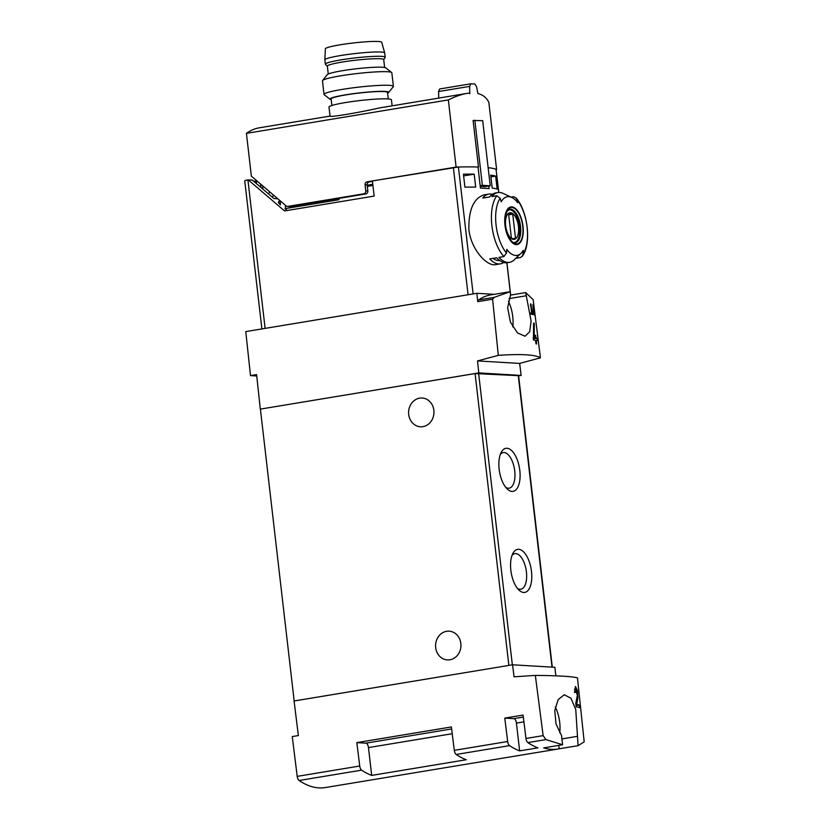 <?xml version="1.0" encoding="UTF-8"?>
<svg xmlns="http://www.w3.org/2000/svg" width="829" height="829" viewBox="0 0 829 829"><rect width="100%" height="100%" fill="white"/><g stroke="black" fill="none" stroke-linecap="round" stroke-linejoin="round"><path stroke-width="1.24" d="M555.834 675.842L554.912 667.293L512.56 664.796L514.053 676.806L535.337 675.407C558.497 675.635 572.538 676.464 577.461 677.894L584.186 741.862L578.093 745.665L575.751 709.427L570.943 698.225L564.217 694.743L558.155 699.624L554.777 710.546L556.01 723.945L561.534 735.489L562.601 744.743L545.938 739.603L543.14 735.634L525.98 738.473A4.363 2.031 80.6 0 0 527.876 742.597A132.267 61.491 80.6 0 0 537.938 747.862L519.638 750.898L516.415 723.085A4.363 2.031 80.6 0 0 513.856 718.639L504.778 718.111L507.68 741.509A4.363 2.031 80.6 0 0 509.576 745.634A132.267 61.491 80.6 0 0 519.638 750.898M535.337 675.407L543.14 735.634M575.813 689.065L577.295 695.572L575.792 703.272L576.196 706.826A130.961 12.166 -6.6 0 1 579.533 707.614L579.233 705.023A130.961 12.166 173.4 0 0 576.735 704.391L577.937 697.583L577.419 690.474L575.44 686.474L574.528 692.36A130.961 12.166 -6.6 0 1 575.316 692.505L575.813 689.065L574.435 689.282M533.244 304.637A130.961 12.166 173.4 0 0 532.943 304.533L533.109 312.916A130.961 12.166 -6.6 0 1 533.938 313.165L534.135 314.896A130.961 12.166 -6.6 0 1 534.415 314.989L534.218 313.258A130.961 12.166 -6.6 0 1 534.674 313.435L534.518 312.139A130.961 12.166 173.4 0 0 534.063 311.963L533.917 310.668A130.961 12.166 173.4 0 0 533.638 310.574L533.793 311.87A130.961 12.166 173.4 0 0 533.348 311.735L532.943 304.689M492.592 299.207L494.177 297.362L510.177 291.684L491.255 294.823A130.961 60.88 80.6 0 1 492.457 294.596L490.934 294.844A130.961 60.88 80.6 0 0 478.623 299.932A4.363 2.031 80.6 0 0 477.732 301.673L492.592 299.207L498.312 355.351L477.504 360.926L478.789 372.915L260.306 409.122L256.596 374.594L250.503 375.61L256.752 375.972M478.789 372.915L521.14 375.423L519.659 363.413L540.425 357.838C535.306 354.625 521.265 353.796 498.312 355.351M540.425 357.838L533.161 299.663L525.679 292.596L510.426 295.124M510.177 291.684L510.55 294.886L507.659 307.559L510.405 322.077L517.472 332.926L525.109 336.253L529.71 331.631L531.109 321.041L525.679 292.596M530.809 305.777L531.648 312.989A130.961 12.166 173.4 0 0 530.871 312.844L531.026 314.139A130.961 12.166 -6.6 0 1 532.85 314.533L532.705 313.238A130.961 12.166 173.4 0 0 532.011 313.072L530.964 304.005A130.961 12.166 173.4 0 0 530.591 303.922L530.415 305.839M534.301 323.279A130.961 12.166 173.4 0 0 533.575 323.092L533.472 339.942A130.961 12.166 -6.6 0 1 535.565 340.367L535.969 343.817A130.961 12.166 -6.6 0 1 536.632 343.983L536.239 340.532A130.961 12.166 -6.6 0 1 537.285 340.854L536.985 338.263A130.961 12.166 173.4 0 0 535.938 337.942L535.638 335.351A130.961 12.166 173.4 0 0 534.964 335.185L535.265 337.776A130.961 12.166 173.4 0 0 534.156 337.538L534.301 323.279L533.575 323.403M277.808 198.773L273.922 198.535L252.358 180.111L248.234 179.862L284.565 210.929L374.148 196.079L372.397 180.94L458.427 167.012A130.961 12.166 -6.6 0 1 478.012 167.023L480.447 188.121A130.961 12.166 -6.6 0 1 489.131 188.639L488.82 186.007M496.146 169.541L496.602 169.468A130.961 12.166 -6.6 0 0 488.136 167.676A130.961 12.166 -6.6 0 1 496.043 169.23L498.799 192.473M503.638 262.492A35.357 16.435 -99.4 0 1 500.333 263.86L495.587 264.638C487.037 266.617 470.965 249.477 468.882 229.478C468.561 209.81 473.608 198.276 484.032 194.888L488.768 194.09A35.357 16.435 -99.4 0 1 492.333 194.307M490.706 175.137L492.208 188.09A130.961 12.166 173.4 0 1 497.151 189.043L495.649 176.09A130.961 12.166 173.4 0 0 490.706 175.137M463.421 174.183L464.914 187.136A130.961 12.166 173.4 0 1 475.68 187.116L474.188 174.163A130.961 12.166 173.4 0 0 463.421 174.183M253.529 181.105L256.275 181.271M511.058 197.095L513.379 196.711L515.814 197.716L516.685 199.24A129.79 114.278 93.4 0 1 517.742 202.742A29.72 13.813 -99.4 0 0 511.742 197.416L503.11 193.395A35.357 16.435 -99.4 0 0 497.928 192.566L495.638 192.95A35.357 16.435 -99.4 0 0 489.628 196.939L482.768 198.069A35.357 16.435 -99.4 0 1 488.768 194.09M511.742 197.416A29.72 13.813 -99.4 0 0 501.213 201.768A129.79 114.278 -86.6 0 0 500.156 198.266L496.851 195.737L491.918 196.556A35.357 16.435 -99.4 0 1 497.928 192.566M520.995 253.301L514.125 259.881A35.357 16.435 -99.4 0 1 509.483 262.337A35.357 16.435 -99.4 0 1 498.954 257.373L503.887 256.565L506.488 253.052A129.79 114.278 -86.6 0 0 506.726 249.342A29.72 13.813 -99.4 0 0 507.607 250.462A29.72 13.813 -99.4 0 0 520.995 253.301A29.72 13.813 -99.4 0 0 523.254 250.317A129.79 114.278 93.4 0 1 523.016 254.026L522.177 256.348L520.415 257.539L515.773 258.306M500.333 263.86A35.357 16.435 -99.4 0 1 489.804 258.897L496.675 257.757A35.357 16.435 -99.4 0 0 507.193 262.72L509.483 262.337M248.234 179.862L247.923 179.914A6.114 0.57 173.4 0 0 244.742 180.795L261.881 328.916M494.219 294.326L476.841 293.3L477.732 301.673M476.841 293.3L245.767 331.59L250.503 375.61M521.14 375.423L518.612 375.838M552.311 667.138L518.591 375.672L475.079 373.558L260.306 409.122M507.68 741.509L454.292 750.349L451.39 726.95L356.833 742.618L359.734 766.017L297.196 776.379L292.264 736.566L298.367 735.551L294.077 700.992L512.56 664.796M525.98 738.473L523.078 715.075L504.778 718.111M297.196 776.379A4.363 2.031 80.6 0 0 299.103 780.503A132.267 61.491 80.6 0 0 325.434 787.55L558.021 749.012A132.267 61.491 80.6 0 0 559.171 748.794L558.777 745.385M493.68 294.419A130.961 60.88 80.6 0 0 492.457 294.596M512.788 326.927A24.01 11.16 80.6 0 0 508.353 301.176M578.093 745.665L559.171 748.794M562.601 744.743L543.669 747.882A132.267 61.491 80.6 0 0 558.021 749.012M454.292 750.349A4.363 2.031 80.6 0 0 456.199 754.473A132.267 61.491 80.6 0 0 466.25 759.737L371.693 775.405L368.47 747.592A4.363 2.031 80.6 0 0 365.91 743.157L356.833 742.618M359.734 766.017A4.363 2.031 80.6 0 0 361.631 770.141A132.267 61.491 80.6 0 0 371.693 775.405M446.613 631.304A14.404 12.684 93.4 0 1 449.111 631.17A14.404 12.684 93.4 0 1 460.924 646.299A14.404 12.684 93.4 0 1 447.411 659.925A14.404 12.684 93.4 0 1 435.577 646.226A14.404 12.684 93.4 0 1 446.613 631.304M419.64 398.148A14.404 12.684 93.4 0 1 422.137 398.013A14.404 12.684 93.4 0 1 433.94 413.143A14.404 12.684 93.4 0 1 420.438 426.78A14.404 12.684 93.4 0 1 408.604 413.07A14.404 12.684 93.4 0 1 419.64 398.148M294.181 700.982L260.41 409.122M510.84 570.269A21.823 10.145 80.6 0 0 518.954 590.072A21.823 10.145 80.6 0 0 531.099 583.616A21.823 10.145 80.6 0 0 526.456 555.617A21.823 10.145 80.6 0 0 512.882 553.42A21.823 10.145 80.6 0 0 510.84 570.269M499.151 469.235A21.823 10.145 80.6 0 0 507.265 489.037A21.823 10.145 80.6 0 0 519.41 482.582A21.823 10.145 80.6 0 0 514.768 454.582A21.823 10.145 80.6 0 0 501.193 452.385A21.823 10.145 80.6 0 0 499.151 469.235M505.763 487.379A18.051 8.394 80.6 0 0 509.13 488.198A18.051 8.394 80.6 0 0 514.457 469.017A18.051 8.394 80.6 0 0 503.234 452.582A18.051 8.394 80.6 0 0 500.301 454.447M517.451 588.414A18.051 8.394 80.6 0 0 520.819 589.232A18.051 8.394 80.6 0 0 526.146 570.051A18.051 8.394 80.6 0 0 514.923 553.617A18.051 8.394 80.6 0 0 511.99 555.482M559.751 732.795A24.01 11.16 80.6 0 0 555.316 707.033M577.025 736.401L561.927 738.908M526.042 295.798L509.027 298.616M477.504 360.926L519.659 363.413M284.989 208.659L287.145 210.504M278.72 201.975L278.565 201.986C278.016 202.245 278.668 203.188 280.513 204.836L280.026 200.659M280.078 201.105L278.886 201.302L279.508 201.83M372.781 184.287L367.174 185.219M499.597 260.43A31.865 14.818 -99.4 0 1 492.944 258.379M523.026 226.286A19.077 8.87 -99.4 0 1 520.27 242.524A19.077 8.87 -99.4 0 1 511.027 241.426A19.077 8.87 -99.4 0 1 507.721 208.97A19.077 8.87 -99.4 0 1 523.026 226.286M505.255 225.229A18.466 8.591 80.6 0 0 516.115 244.016A18.466 8.591 80.6 0 0 522.736 226.265A18.466 8.591 80.6 0 0 511.887 207.478A18.466 8.591 80.6 0 0 505.255 225.229M518.436 226.452A13.482 6.269 -99.4 0 1 510.198 237.436A13.482 6.269 -99.4 0 1 507.524 214.338A13.482 6.269 -99.4 0 1 518.436 226.452M512.726 214.162A12.922 6.01 80.6 0 0 509.939 213.322A12.922 6.01 80.6 0 0 508.591 213.923L511.379 237.975A12.922 6.01 -99.4 0 0 514.167 238.814A12.922 6.01 -99.4 0 0 515.514 238.224L512.726 214.162L508.705 214.835M508.26 209.955A16.59 7.71 -99.4 0 1 508.965 209.768A16.59 7.71 -99.4 0 1 519.524 226.597A16.59 7.71 -99.4 0 1 514.384 242.503A16.59 7.71 -99.4 0 1 513.659 242.545M512.695 238.69L515.514 238.224M490.913 176.867L495.649 176.09M474.188 174.163L463.618 175.883M531.648 312.989L530.902 313.113M532.705 313.238L530.954 313.528M532.011 313.072L530.923 313.248M534.518 312.139L533.047 312.378M534.063 311.963L533.016 312.139M533.793 311.87L533.006 312.005M536.239 340.532L535.596 340.636M536.985 338.263L533.348 338.864M535.938 337.942L533.285 338.377M535.638 335.351L535.006 335.455M535.265 337.776L533.254 338.108M534.156 337.538L533.265 337.683M576.735 704.391L575.937 704.526M579.233 705.023L576.051 705.552M388.262 98.952L387.516 92.423A28.373 2.632 173.4 0 0 359.019 93.076A28.373 2.632 173.4 0 0 331.134 98.952L331.89 105.48M330.087 116.122C328.978 117.708 360.615 112.278 379.413 107.946L466.986 93.397L469.68 93.055L469.774 93.801L469.639 86.392L470.924 83.791A130.961 12.166 -6.6 0 1 474.934 84.03L476.592 86.796L477.887 93.542M372.449 181.396L369.123 181.945A2.622 2.311 93.4 0 0 367.133 184.919L365.071 184.794A2.622 2.311 93.4 0 1 367.06 181.831L456.105 167.075L448.334 99.915L246.42 133.365A130.961 60.88 80.6 0 1 259.425 127.79L330.097 116.081M448.334 99.915C455.266 96.496 461.484 94.319 466.986 93.397M477.95 93.542C482.861 94.765 486.488 97.687 488.83 102.309L496.602 169.468M285.217 205.105L285.622 208.545L338.999 199.706L338.854 198.411L289.922 206.514A2.622 2.311 93.4 0 1 289.476 206.535L287.404 206.411A2.622 2.311 93.4 0 1 286.15 205.903L251.374 176.173L246.42 133.365M367.133 184.919L367.838 190.96A2.622 2.311 93.4 0 1 365.848 193.934L338.854 198.411M276.865 197.965L276.959 198.722M260.866 187.385L260.472 183.945M262.524 185.696L262.917 189.136M256.555 183.696L256.161 180.266M365.071 184.794L365.765 190.846A2.622 2.311 93.4 0 1 363.786 193.81L287.86 206.39A2.622 2.311 93.4 0 1 287.404 206.411M269.788 191.913L268.472 193.882M456.105 167.075A130.961 12.166 -6.6 0 1 478.478 167.033L478.022 167.106M478.478 167.033L473.09 120.485L482.696 120.661L490.229 185.769L484.654 186.701A126.599 11.761 -6.6 0 0 480.25 186.39M474.841 120.195L482.374 185.313L480.167 185.675M469.639 86.392L438.562 91.542L439.712 88.962L470.924 83.791M438.562 91.542L438.738 98.081M490.229 185.769L482.374 185.313M272.306 197.157L273.622 195.188M392.138 105.801L391.443 99.853A31.429 2.922 173.4 0 0 359.89 100.558A31.429 2.922 173.4 0 0 328.999 107.076L330.046 116.133M387.599 93.19A29.564 2.746 173.4 0 0 388.594 92.558A29.564 2.746 173.4 0 0 359.009 92.962A29.564 2.746 173.4 0 0 330.108 99.325A29.564 2.746 173.4 0 0 331.227 99.718M388.594 92.558L393.288 86.693A34.922 3.243 173.4 0 0 393.402 86.382A34.922 3.243 173.4 0 0 358.335 87.169A34.922 3.243 173.4 0 0 324.015 94.402A34.922 3.243 173.4 0 0 324.201 94.693L330.108 99.325M393.402 86.382L391.827 72.797A34.922 3.243 173.4 0 0 391.64 72.506A34.922 3.243 173.4 0 0 356.771 73.584A34.922 3.243 173.4 0 0 322.564 80.506A34.922 3.243 173.4 0 0 322.45 80.817L324.015 94.402M391.64 72.506L385.744 67.874A29.564 2.746 173.4 0 0 356.211 68.786A29.564 2.746 173.4 0 0 327.258 74.641L322.564 80.506M383.723 59.709L385.143 57.47A30.124 2.798 173.4 0 0 385.195 57.253L384.697 52.932A30.124 2.798 173.4 0 0 384.687 52.89L381.713 42.3A28.373 2.632 173.4 0 0 353.227 42.984A28.373 2.632 173.4 0 0 325.341 48.828L324.854 59.823A30.124 2.798 173.4 0 0 324.854 59.864L325.351 64.175A30.124 2.798 173.4 0 0 325.465 64.372L327.351 66.237M384.687 52.89A30.124 2.798 173.4 0 0 354.46 53.616A30.124 2.798 173.4 0 0 324.854 59.823M385.195 57.253A30.124 2.798 173.4 0 0 354.957 57.937A30.124 2.798 173.4 0 0 325.351 64.175M384.625 67.481L383.713 59.615A28.373 2.632 173.4 0 0 355.226 60.258A28.373 2.632 173.4 0 0 327.341 66.133L328.253 74.009M458.427 167.012L473.11 293.922M496.043 169.23L498.737 192.483M506.861 262.762L510.602 295.093M503.887 256.565A35.357 16.435 -99.4 0 1 491.898 225.654A35.357 16.435 -99.4 0 1 496.851 195.737M247.923 179.914L265.104 328.388M453.359 167.531L468.074 294.751M545.938 739.603L527.876 742.597M509.576 745.634L456.199 754.473M361.631 770.141L299.103 780.503M508.851 665.407L475.079 373.558M512.343 664.827L478.613 373.247M552.01 667.127L518.27 375.589M451.639 728.95L365.91 743.157M452.23 733.717L368.47 747.592M523.327 717.075L513.856 718.639M523.918 721.841L516.415 723.085M494.177 297.362L478.623 299.932M372.915 185.468L367.309 186.401M516.685 199.24A32.735 15.223 -99.4 0 1 523.016 254.026M506.488 253.052A32.735 15.223 -99.4 0 1 500.156 198.266M520.55 226.472A17.026 7.917 -99.4 0 1 515.275 242.793C513.068 243.778 510.301 240.41 506.965 232.69C504.446 223.498 504.529 216.359 507.213 211.271L509.711 209.198A17.026 7.917 -99.4 0 1 520.55 226.472M577.937 697.583L576.922 697.749M289.922 206.514L287.86 206.39M365.848 193.934L363.786 193.81M369.123 181.945L367.06 181.831M367.838 190.96L365.765 190.846M506.933 262.762L510.674 295.083M278.565 201.986L280.15 201.727M515.835 197.706C527.866 210.597 531.835 244.493 522.208 256.368M508.965 209.768L508.364 209.872M514.384 242.503L513.793 242.596"/></g></svg>
